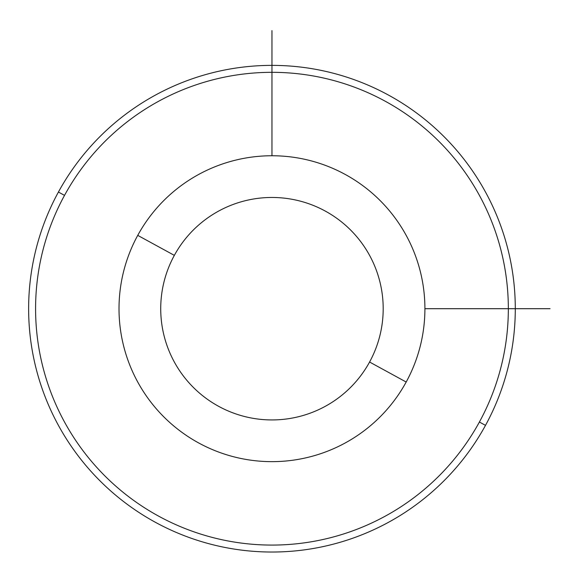 <?xml version="1.0" encoding="UTF-8"?>
<svg xmlns="http://www.w3.org/2000/svg" width="579" height="579" viewBox="0 0 579 579"><rect width="100%" height="100%" fill="white"/><g stroke="black" fill="none" stroke-linecap="round" stroke-linejoin="round"><path stroke-width="0.87" d="M406.183 382.031A152.95 152.95 0 0 0 345.287 174.474A152.95 152.95 0 0 0 137.737 235.371A152.95 152.95 0 0 0 198.633 442.928A152.95 152.95 0 0 0 406.183 382.031L369.576 362.027A111.233 111.233 0 0 0 325.289 211.082A111.233 111.233 0 0 0 174.344 255.368L137.737 235.371A152.95 152.95 0 0 1 345.287 174.474A152.95 152.95 0 0 1 406.183 382.031A152.95 152.95 0 0 1 198.633 442.928A152.95 152.95 0 0 1 137.737 235.371L174.344 255.368A111.233 111.233 0 0 0 218.63 406.32A111.233 111.233 0 0 0 369.576 362.027L406.183 382.031M369.576 362.027A111.233 111.233 0 0 1 218.63 406.32A111.233 111.233 0 0 1 174.344 255.368A111.233 111.233 0 0 1 325.289 211.082A111.233 111.233 0 0 1 369.576 362.027M64.522 195.376A236.377 236.377 0 0 1 385.288 101.26A236.377 236.377 0 0 1 479.398 422.026A236.377 236.377 0 0 1 158.632 516.142A236.377 236.377 0 0 1 64.522 195.376L58.421 192.04A243.332 243.332 0 0 1 388.618 95.159A243.332 243.332 0 0 1 485.499 425.362L479.398 422.026A236.377 236.377 0 0 0 385.288 101.26A236.377 236.377 0 0 0 64.522 195.376A236.377 236.377 0 0 0 158.632 516.142A236.377 236.377 0 0 0 479.398 422.026L485.499 425.362A243.332 243.332 0 0 1 155.302 522.244A243.332 243.332 0 0 1 58.421 192.04L64.522 195.376M485.499 425.362A243.332 243.332 0 0 0 388.618 95.159A243.332 243.332 0 0 0 58.421 192.04A243.332 243.332 0 0 0 155.302 522.244A243.332 243.332 0 0 0 485.499 425.362M424.906 308.701L550.05 308.701M271.964 155.751L271.964 30.607"/></g></svg>
